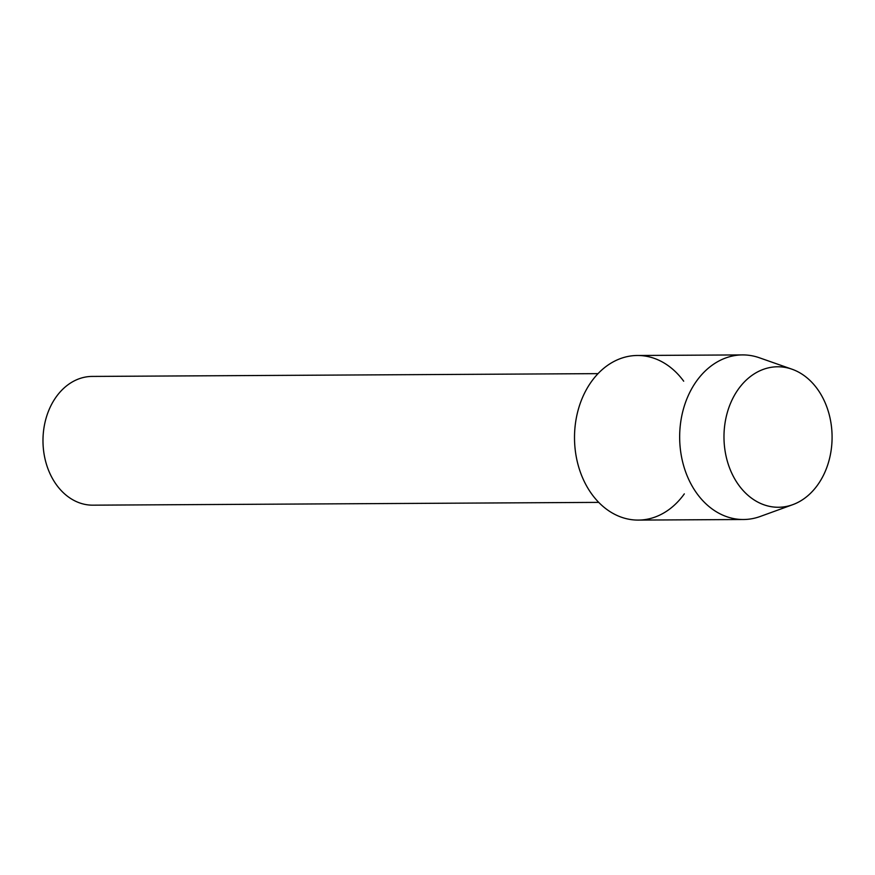 <?xml version="1.0" encoding="UTF-8"?>
<svg xmlns="http://www.w3.org/2000/svg" width="875" height="875" viewBox="0 0 875 875"><rect width="100%" height="100%" fill="white"/><g stroke="black" fill="none" stroke-linecap="round" stroke-linejoin="round"><path stroke-width="1.31" d="M724.817 424.506A70.252 54.053 89.7 0 0 768.567 506.144A70.252 54.053 89.7 0 0 831.25 449.531A70.252 54.053 89.7 0 0 787.5 367.894A70.252 54.053 89.7 0 0 724.817 424.506A70.252 54.053 89.7 0 0 792.706 504.689A70.252 54.053 89.7 0 0 831.25 449.531A70.252 54.053 89.7 0 0 791.963 369.195A70.252 54.053 89.7 0 0 724.817 424.506M683.692 381.194A82.305 63.328 89.7 0 0 619.577 358.914A82.305 63.328 89.7 0 0 575.487 423.139A82.305 63.328 89.7 0 0 609.645 511.383A82.305 63.328 89.7 0 0 684.316 493.872M598.03 373.636L92.159 376.425A64.378 49.525 89.7 0 0 43.75 429.33A64.378 49.525 89.7 0 0 92.87 505.17L598.741 502.381M791.963 369.195L759.303 357.744A82.305 63.328 89.7 0 0 742.536 354.911A82.305 63.328 89.7 0 0 680.641 422.559A82.305 63.328 89.7 0 0 743.444 519.509A82.305 63.328 89.7 0 0 760.178 516.491L792.706 504.689M742.536 354.911L637.383 355.491A82.305 63.328 89.7 0 0 575.487 423.139A82.305 63.328 89.7 0 0 638.291 520.089L743.444 519.509"/></g></svg>
